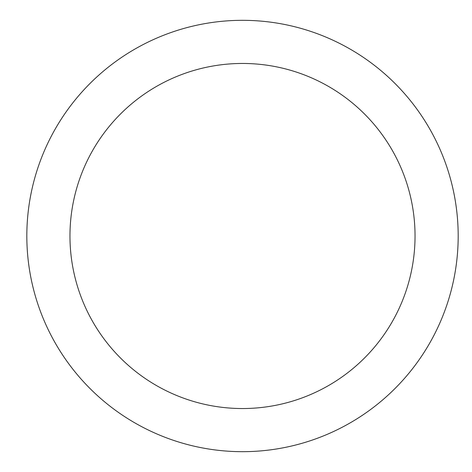 <?xml version="1.0" encoding="UTF-8"?>
<svg xmlns="http://www.w3.org/2000/svg" width="472" height="472" viewBox="0 0 472 472"><rect width="100%" height="100%" fill="white"/><g stroke="black" fill="none" stroke-linecap="round" stroke-linejoin="round"><path stroke-width="0.71" d="M69.962 236A172.54 172.54 0 0 1 328.772 86.577A172.54 172.54 0 0 1 328.772 385.423A172.54 172.54 0 0 1 69.962 236M26.827 236A215.674 215.674 0 0 1 350.342 49.218A215.674 215.674 0 0 1 350.342 422.782A215.674 215.674 0 0 1 26.827 236"/></g></svg>
